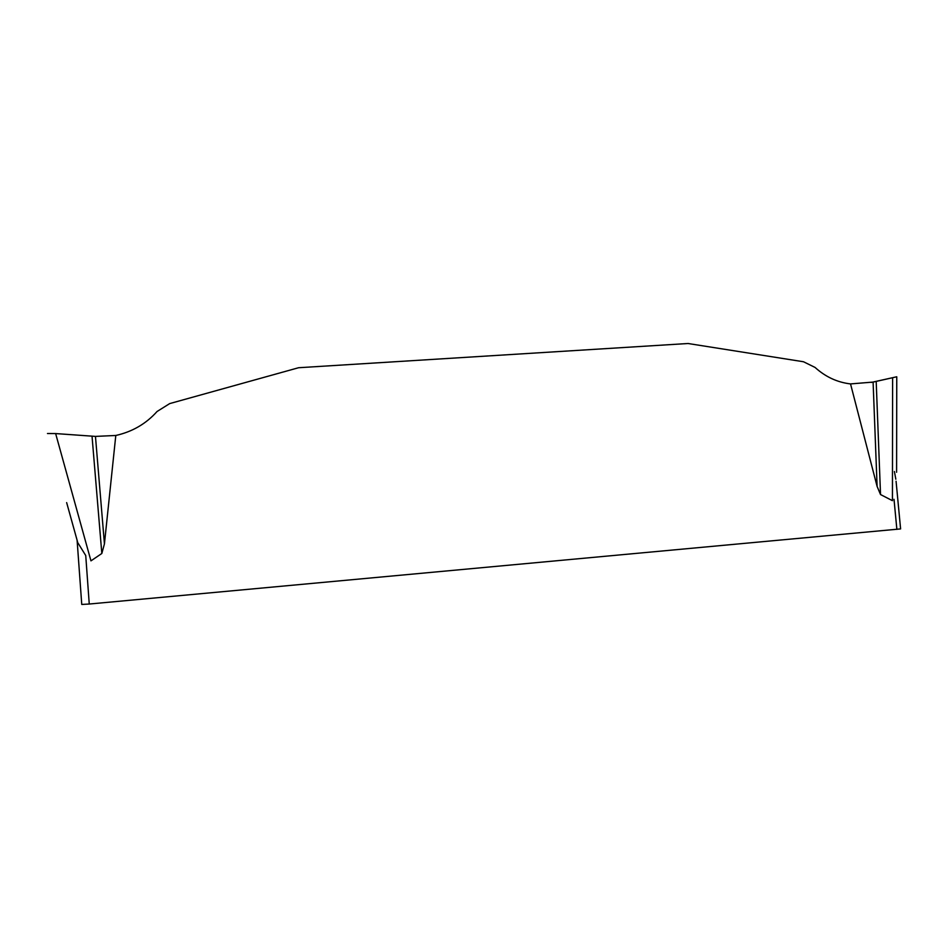<?xml version="1.0" encoding="UTF-8"?>
<svg xmlns="http://www.w3.org/2000/svg" width="948" height="948" viewBox="0 0 948 948"><rect width="100%" height="100%" fill="white"/><g stroke="black" fill="none" stroke-linecap="round" stroke-linejoin="round"><path stroke-width="1.42" d="M115.798 435.476L95.464 436.4L104.434 543.891L115.798 435.476C132.305 431.778 146.063 423.792 157.06 411.503L169.716 403.587L298.573 367.729L688.035 343.508L803.501 361.757L815.055 367.433C825.459 376.866 837.297 382.352 850.534 383.916L877.113 486.466L873.096 382.08L850.534 383.916M104.434 543.891L101.827 553.478L90.961 560.861L55.636 433.568L47.471 433.52M896.073 481.252L900.6 528.913L89.254 604.03L81.753 604.445L77.108 540.313M871.248 382.447L896.749 376.771L892.613 377.719L892.435 500.663L880.526 494.548L877.113 486.466M95.464 436.4L55.636 433.568M101.827 553.478L92.027 436.127M66.834 503.269L77.546 541.818M77.807 542.73L85.735 555.528L89.254 604.03M892.613 377.719L876.189 381.404L880.526 494.548M876.189 381.404L873.096 382.08M895.824 479.214L894.402 471.512M77.108 540.241L81.753 604.445M896.867 529.399L894.011 499.3M872.492 382.21L874.494 381.783M66.644 502.606L77.392 541.296M896.761 376.913L896.595 472.282"/></g></svg>
